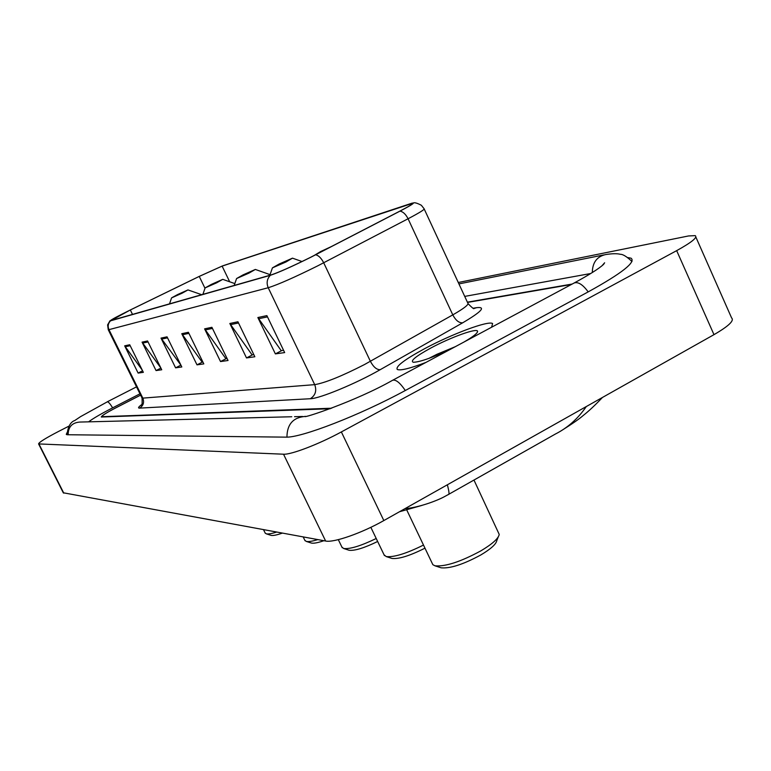 <?xml version="1.0" encoding="UTF-8"?>
<svg xmlns="http://www.w3.org/2000/svg" width="771" height="771" viewBox="0 0 771 771"><rect width="100%" height="100%" fill="white"/><g stroke="black" fill="none" stroke-linecap="round" stroke-linejoin="round"><path stroke-width="1.16" d="M140.592 395.109L116.315 407.56C106.735 412.552 101.907 415.598 101.849 416.706L331.655 408.216M571.35 284.489L467.505 302.425M139.965 393.827L112.768 407.772C101.155 413.757 93.098 418.441 88.588 421.843M590.759 273.512L464.72 296.401M69.004 426.093L58.451 431.49C45.46 438.246 38.839 442.39 38.589 443.923L283.526 454.206C290.975 454.861 318.982 444.144 341.36 431.933L676.668 250.642C691.597 242.393 697.784 237.381 695.22 235.627L688.513 235.955L458.273 282.504M63.27 492.775L325.632 541.03C333.641 542.919 361.83 533.098 383.833 520.56L713.985 334.653C728.662 326.133 734.532 320.553 731.592 317.912L695.847 237.034M66.894 432.82L66.296 434.449L67.356 434.738L285.723 437.138C300.651 438.111 359.729 415.328 405.71 390.29L588.697 291.611C622.062 273.146 636.181 262.005 631.054 258.189L627.883 257.601M555.081 434.189C567.523 427.953 577.922 418.74 586.297 406.558M447.363 484.786C449.127 491.464 449.464 494.703 448.375 494.51L444.665 496.534C437.639 500.475 419.154 507.52 404.92 508.687M491.599 327.232L492.602 323.541C488.371 320.37 451.661 334.103 424.493 348.752C404.505 359.614 395.427 366.504 397.248 369.434C400.236 370.87 409.796 368.538 425.92 362.428C409.796 368.538 400.236 370.87 397.248 369.434C395.427 366.504 404.505 359.614 424.493 348.752C451.661 334.103 488.371 320.37 492.602 323.541L491.599 327.232M310.434 257.389C292.122 266.448 278.986 272.308 271.026 274.958L110.446 320.678C111.034 319.772 117.664 316.206 130.338 309.981L199.246 276.413L222.115 266.111L412.533 203.322C413.41 203.66 409.102 206.31 399.6 211.264L310.434 257.389M310.703 257.312L400.024 211.109C411.82 204.922 415.762 202.291 411.849 203.226L222.626 265.86L199.178 276.423L130.299 309.971L110.494 320.842L270.313 275.314C278.456 272.606 291.92 266.602 310.703 257.312M142.23 370.08L124.671 345.832L138.125 373.077L143.348 372.345L129.73 344.762L124.671 345.832M142.587 370.803L138.125 373.077M160.86 367.989L142.057 342.141L156.05 370.572L161.737 369.772L147.569 340.965L142.057 342.141M160.908 368.095L156.05 370.572M175.595 367.834L180.906 365.126L161.014 338.112L175.595 367.834L181.811 366.967L167.037 336.831L161.014 338.112M283.564 350.304L281.193 350.641L257.861 317.536L275.372 353.889L284.663 352.588L266.882 315.618L257.861 317.536M281.81 350.554L275.372 353.889M253.794 354.593L252.059 354.843L229.835 323.492L246.508 357.927L254.844 356.761L237.931 321.767L229.835 323.492M252.647 354.756L246.508 357.927M227.04 358.448L225.826 358.621L204.604 328.851L220.525 361.56L228.043 360.5L211.909 327.299L204.604 328.851M226.385 358.544L220.525 361.56M202.86 361.936L202.069 362.042L181.773 333.698L196.99 364.847L203.814 363.893L188.394 332.291L181.773 333.698M202.6 361.965L196.99 364.847M140.611 395.137L115.785 407.869C106.186 412.861 101.367 415.916 101.309 417.024L330.248 408.736M572.198 284.046L467.39 302.165M464.132 341.948C473.124 336.705 477.615 333.178 477.596 331.347C477.644 327.559 450.833 337.216 430.864 348.01C415.791 356.269 409.95 361.021 413.333 362.283C420.513 362.013 434.015 357.079 453.82 347.48M455.622 346.555L436.839 354.323L428.898 358.38M440.395 567.572L441.166 567.822C450.225 568.651 463.448 564.362 480.834 554.947C490.722 549.039 496.042 544.278 496.775 540.654L498.22 536.992M432.319 563.562L432.849 564.68L434.998 565.818C445.397 566.752 460.673 561.78 480.825 550.88C492.264 544.056 498.403 538.582 499.232 534.438L473.963 480.044M331.646 246.441L320.601 251.568L313.951 255.596M399.503 511.742L421.92 505.419M391.379 558.243L391.986 558.445C398.867 559.206 409.864 555.775 424.975 548.162M384.045 554.783L386.194 556.566C393.856 557.443 406.288 553.607 423.491 545.058M279.121 264.039L272.433 267.865L285.954 261.986L292.498 258.16L279.121 264.039M348.627 550.099L349.109 550.263C354.708 550.928 364.22 547.998 377.645 541.483M341.9 547.063L343.654 548.499C349.976 549.26 360.828 545.926 376.219 538.505M243.038 274.89L236.591 278.533L249.004 273.098L255.346 269.445L243.038 274.89M311.012 542.938L311.407 543.063C313.691 543.565 317.845 542.774 323.887 540.712M304.805 540.24L306.251 541.406C308.419 541.897 312.265 541.3 317.806 539.594M211.36 284.412L205.134 287.891L216.622 282.832L222.742 279.353L211.36 284.412M270.785 535.276L271.093 535.373C273.079 535.797 276.828 535.045 282.35 533.108M265.099 532.896L266.255 533.821C268.135 534.245 271.594 533.667 276.644 532.067M177.542 294.58L171.576 297.876L182.091 293.211L187.979 289.915L177.542 294.58M68.127 434.748C68.214 426.864 72.146 422.633 79.914 422.055L291.785 416.754M67.038 434.719C67.944 426.652 70.518 421.92 74.748 420.532L80.56 416.639L107.4 401.787C108.509 401.922 110.253 403.937 112.633 407.84M631.979 261.494C626.813 256.627 622.949 254.237 620.385 254.305C617.06 253.437 612.068 253.534 605.418 254.603C596.831 256.656 592.465 262.632 592.311 272.539M588.177 291.891C582.866 284.615 578.211 281.637 574.193 282.976L573.981 283.082M405.305 390.512C400.091 382.801 395.87 379.38 392.661 380.248L392.497 380.334M286.937 437.118C287.072 424.243 293.221 417.342 305.364 416.417L305.229 416.301C300.613 419.299 355.123 401.614 392.661 380.248L574.193 282.976C589.121 274.861 598.903 268.684 603.539 264.434L604.628 262.776L601.91 265.85M63.791 493.132L38.984 444.048M713.985 334.653L676.668 250.642M383.833 520.56L341.36 431.933M325.632 541.03L283.526 454.206M473.327 308.207L476.68 307.658C486.212 306.636 481.557 311.686 462.696 322.798L380.209 369.685C356.221 383.495 319.541 398.665 310.356 398.732L139.628 408.119C143.367 405.691 144.428 402.356 142.828 398.125L314.703 384.652C325.198 382.859 341.775 376.161 364.452 364.567L452.789 314.876C464.315 308.265 469.308 304.294 467.756 302.955L424.243 209.076M139.628 408.119C137.691 408.177 138.404 406.982 141.768 404.544M141.951 397.846L142.828 398.125L108.962 329.651L108.219 329.66M413.333 202.985C414.461 202.32 417.13 203.081 421.342 205.259L424.06 208.69C425.226 209.182 419.896 212.536 408.071 218.762L317.623 265.908C294.628 277.319 278.158 284.595 268.221 287.737C266.294 283.044 266.988 278.9 270.313 275.314M315.676 254.767C318.674 255.519 321.343 258.198 323.695 262.786L370.398 361.32C373.443 367.035 376.72 369.82 380.209 369.685M462.696 322.798C459.044 323.068 455.738 320.428 452.789 314.876L408.071 218.762C405.806 214.29 403.127 211.736 400.024 211.109M110.494 320.842C108.065 323.406 107.554 326.335 108.962 329.651L268.221 287.737L314.703 384.652C316.9 390.627 315.455 395.321 310.356 398.732M473.548 308.612L476.68 307.658M222.115 266.111L229.691 281.791M199.246 276.413L204.999 288.287M130.338 309.981L132.535 314.452M410.056 203.91L410.625 205.153M182.399 334.739L188.914 333.371M205.259 329.94L212.459 328.427M230.519 324.639L238.509 322.962M258.574 318.751L267.489 316.881M161.611 339.105L167.548 337.852M142.625 343.085L148.051 341.948M125.22 346.738L130.193 345.697M107.227 401.836L136.525 386.869M458.928 283.911L603.799 254.931M302.569 416.485L294.532 416.687M63.338 492.91L38.589 443.923M555.274 434.102L448.838 494.25M562.059 430.237C572.496 423.665 579.503 418.788 583.078 415.608C588.842 411.078 595.299 405.026 602.43 397.47M141.411 405.045L141.103 405.363C142.018 406.134 142.327 403.686 142.037 398.009L108.258 329.737L107.603 324.89L110.012 320.717M468.103 303.707C472.006 307.677 473.953 309.277 473.953 308.506M477.104 332.638L477.596 331.347M441.166 567.822L434.998 565.818M432.849 564.68L406.857 510.18M391.986 558.445L386.194 556.566M384.45 555.621L370.841 527.316M272.433 267.865L269.821 275.295M292.614 258.198L302.01 261.533M349.109 550.263L343.654 548.499M342.218 547.718L338.315 539.652M236.591 278.533L234.172 285.463M255.432 269.474L270.052 274.64M311.407 543.063L306.251 541.406M305.056 540.75L303.186 536.924M205.134 287.891L202.879 294.387M222.819 279.372L234.827 283.593M271.093 535.373L266.255 533.821M265.291 533.281L263.518 529.667M171.576 297.876L169.495 303.909M188.028 289.935L201.732 294.715"/></g></svg>
